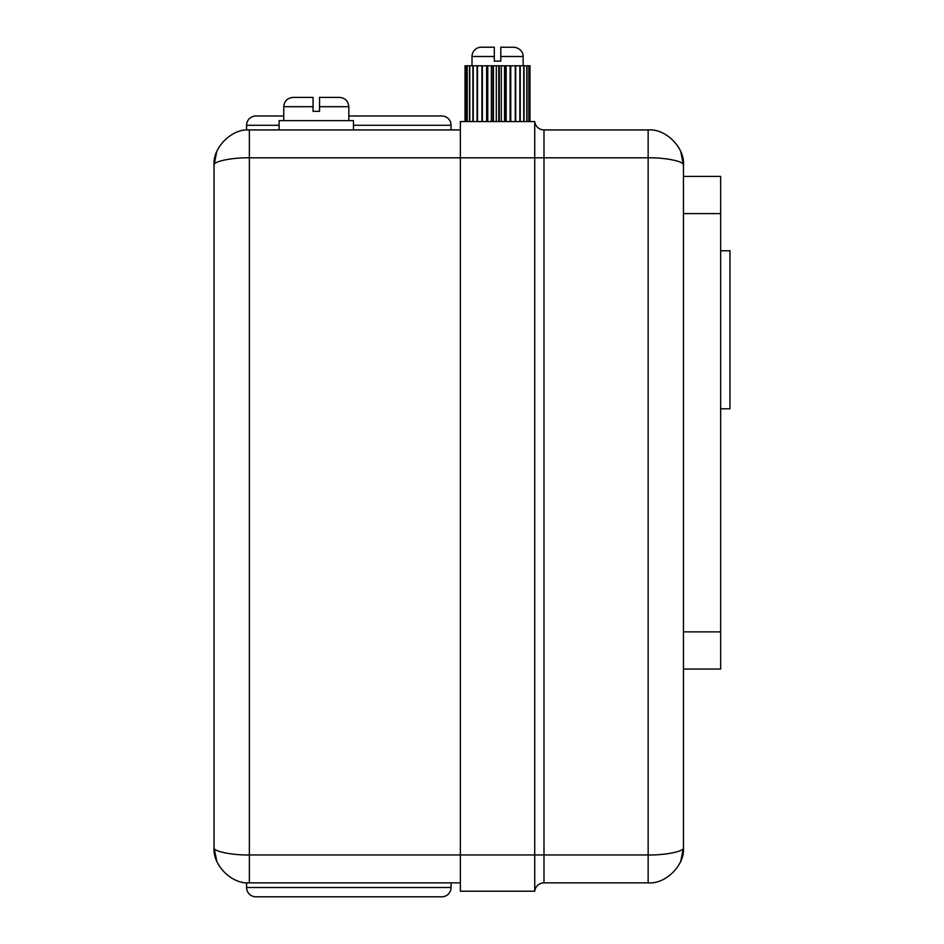 <?xml version="1.0" encoding="UTF-8"?>
<svg xmlns="http://www.w3.org/2000/svg" width="944" height="944" viewBox="0 0 944 944"><rect width="100%" height="100%" fill="white"/><g stroke="black" fill="none" stroke-linecap="round" stroke-linejoin="round"><path stroke-width="1.42" d="M313.054 97.397L293.065 97.397L313.054 97.397L313.054 111.333L319.556 111.333L319.556 97.397L339.545 97.397C345.185 97.952 348.289 101.043 348.832 106.696L319.556 106.696M279.117 129.93L279.117 120.631L353.481 120.631L353.481 129.93M441.792 896.8L255.883 896.8A9.298 9.298 0 0 1 246.585 887.502L451.09 887.502A9.298 9.298 0 0 1 441.792 896.8M279.117 125.281L246.585 125.281A9.298 9.298 0 0 1 255.883 115.982L283.766 115.982M348.832 115.982L441.792 115.982A9.298 9.298 0 0 1 451.09 125.281L451.09 129.93M460.377 882.852L246.585 882.852L246.585 887.502M451.09 882.852L451.09 887.502M246.585 125.281L246.585 129.93L249.369 129.93L249.369 157.813C231.894 157.483 212.471 161.577 214.052 165.247C212.471 147.771 231.894 128.349 249.369 129.93L460.377 129.93M534.741 121.564A9.298 9.298 0 0 0 543.992 129.93L648.15 129.93C665.626 128.349 685.049 147.771 683.468 165.247C685.049 147.771 665.626 128.349 648.15 129.93L648.15 157.813C665.626 157.483 685.049 161.577 683.468 165.247L683.468 847.535C685.049 851.217 665.626 855.299 648.15 854.969L543.992 854.969L543.992 882.852L648.15 882.852L648.15 157.813L534.741 157.813L534.741 121.564L460.377 121.564L460.377 157.813L249.369 157.813L249.369 854.969C231.894 855.299 212.471 851.217 214.052 847.535L214.052 165.247C212.471 147.771 231.894 128.349 249.369 129.93M543.992 129.93L543.992 854.969L534.741 854.969L534.741 157.813L460.377 157.813L460.377 854.969L249.369 854.969L249.369 882.852C231.894 884.434 212.471 865.011 214.052 847.535L216.742 861.046M249.369 882.852C231.894 884.434 212.471 865.011 214.052 847.535L214.052 847.629M333.503 97.397L319.556 97.397M472 65.785L472 56.498A9.298 9.298 0 0 1 480.366 47.247L494.314 47.2L481.629 47.2M523.129 65.785L523.129 56.498L500.816 56.498L500.816 61.148L494.314 61.148L494.314 47.2M494.314 61.148L500.816 61.148M500.816 56.498L500.816 47.2L514.763 47.283C522.445 49.064 523.047 54.752 522.882 54.398L523.129 56.498M496.308 121.564L496.308 65.785L529.985 65.785L529.985 121.564L529.985 65.785M498.762 65.785L498.762 121.564M499.282 121.564L499.282 65.785M465.026 65.785L465.026 121.564L465.026 65.785L496.308 65.785M465.51 65.785L465.51 121.564M465.604 121.564L465.604 65.785M467.009 65.785L467.009 121.564M467.197 121.564L467.197 65.785M469.498 65.785L469.498 121.564M469.77 121.564L469.77 65.785M472.885 65.785L472.885 121.564M473.239 121.564L473.239 65.785M477.074 65.785L477.074 121.564M477.487 121.564L477.487 65.785M481.912 65.785L481.912 121.564M482.372 121.564L482.372 65.785M487.257 65.785L487.257 121.564M487.765 121.564L487.765 65.785M492.933 65.785L492.933 121.564M493.452 121.564L493.452 65.785M504.544 65.785L504.544 121.564M505.064 121.564L505.064 65.785M510.102 65.785L510.102 121.564M510.586 121.564L510.586 65.785M515.271 65.785L515.271 121.564M515.707 121.564L515.707 65.785M519.849 65.785L519.849 121.564M520.238 121.564L520.238 65.785M523.731 65.785L523.731 121.564M524.038 121.564L524.038 65.785M526.764 65.785L526.764 121.564M526.988 121.564L526.988 65.785M528.852 65.785L528.852 121.564M528.994 121.564L528.994 65.785M529.938 65.785L529.938 121.564M510.751 121.564L510.751 65.785M506.161 121.564L506.161 65.785M501.299 121.564L501.299 65.785M491.376 121.564L491.376 65.785M486.62 121.564L486.62 65.785M720.65 250.774L729.948 250.774L729.948 408.787L720.65 408.787M460.377 854.969L460.377 891.219L534.741 891.219L534.741 854.969L460.377 854.969M543.992 882.852A9.298 9.298 0 0 0 534.741 891.219M648.15 882.852C665.626 884.434 685.049 865.011 683.468 847.535C685.049 865.011 665.626 884.434 648.15 882.852M720.65 176.41L683.468 176.41L720.65 176.41L720.65 669.06L683.468 669.06M451.09 125.281L353.481 125.281M313.054 106.696L283.766 106.696L283.766 120.631M494.314 56.498L472 56.498M683.468 631.878L720.65 631.878M683.468 213.592L720.65 213.592M348.832 106.696L348.832 120.631M216.695 151.831L214.052 165.247M283.766 106.696C284.321 101.043 287.413 97.952 293.065 97.397M683.468 847.535L680.801 860.987M683.468 165.247L680.777 151.736"/></g></svg>
